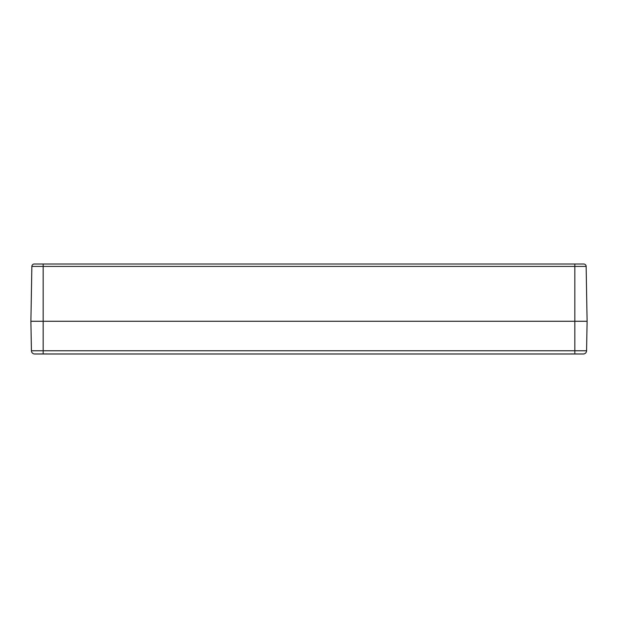 <?xml version="1.0" encoding="UTF-8"?>
<svg xmlns="http://www.w3.org/2000/svg" width="618" height="618" viewBox="0 0 618 618"><rect width="100%" height="100%" fill="white"/><g stroke="black" fill="none" stroke-linecap="round" stroke-linejoin="round"><path stroke-width="0.93" d="M35.396 353.983L583.315 353.983A3.275 3.275 0 0 0 586.582 350.769L587.1 321.267L30.9 321.267L587.1 321.267L586.142 266.42A2.457 2.457 0 0 0 583.686 264.01L34.314 264.01A2.457 2.457 0 0 0 31.858 266.42L586.142 266.42A2.457 2.457 0 0 0 583.686 264.01M574.833 353.983L574.833 350.769L43.167 350.769L43.167 353.983L34.685 353.983A3.275 3.275 0 0 1 31.418 350.769L30.9 321.267L31.858 266.42M586.582 350.769A3.275 3.275 0 0 1 583.315 353.983A3.275 3.275 0 0 0 586.582 350.769L574.833 350.769L574.833 264.01M45.508 353.975L44.743 353.898L45.508 353.975M46.736 353.898L45.832 353.975L46.736 353.898M42.464 353.975L43.229 353.898M41.244 353.898L42.14 353.975L41.244 353.898M575.536 353.975L574.771 353.898L575.536 353.975M576.756 353.898L575.86 353.975L576.756 353.898M572.492 353.975L573.257 353.898M571.264 353.898L572.168 353.975L571.264 353.898M43.167 264.01L43.167 350.769L31.418 350.769A3.275 3.275 0 0 0 34.685 353.983"/></g></svg>
